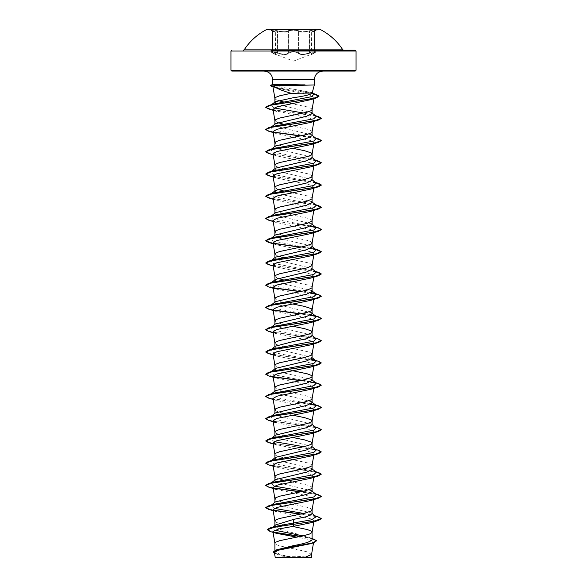 <?xml version="1.0" encoding="UTF-8"?>
<svg xmlns="http://www.w3.org/2000/svg" width="587" height="587" viewBox="0 0 587 587"><rect width="100%" height="100%" fill="white"/><g stroke="black" fill="none" stroke-linecap="round" stroke-linejoin="round"><path stroke-width="0.44" stroke-dasharray="2.94 2.2" d="M293.5 29.599L267.041 29.599L293.5 29.599M275.032 31.742L267.041 29.35L319.959 29.35L311.954 31.749M277.68 30.81C282.941 32.028 286.449 32.028 288.224 30.81C286.449 32.028 282.934 32.028 277.68 30.81C271.209 29.563 269.44 29.555 272.397 30.81C269.448 29.555 271.209 29.563 277.68 30.81L277.49 31.214C283.015 32.432 286.72 32.432 288.599 31.214C289.31 30.605 290.947 30.289 293.507 30.26C296.061 30.289 297.697 30.605 298.409 31.206C300.287 32.424 303.985 32.424 309.51 31.206L315.373 30.26L315.931 30.524L314.412 31.214C310.765 32.432 310.765 32.432 314.412 31.214C310.765 32.432 310.765 32.432 314.412 31.214L315.997 30.414L314.192 30.333L306.986 31.727C302.554 32.395 299.693 32.226 298.409 31.206C297.594 29.959 289.42 29.959 288.599 31.214C287.329 32.226 284.468 32.402 280.021 31.727L271.003 30.414L277.49 31.214L277.68 30.81M275.34 32.146L272.419 30.81C275.868 32.021 275.868 32.021 272.397 30.81C275.868 32.021 275.868 32.021 272.397 30.81L271.04 30.502L272.581 31.206C276.22 32.424 276.22 32.424 272.581 31.206C276.22 32.424 276.22 32.424 272.581 31.206L270.923 30.208L275.34 32.146L275.552 54.576L272.728 53.16C270.247 51.693 271.759 51.693 277.262 53.168C283.081 55.031 286.984 55.031 288.98 53.168C289.618 52.456 291.13 52.082 293.5 52.045C291.13 52.082 289.626 52.456 288.98 53.168C286.97 55.031 283.059 55.031 277.262 53.168C271.759 51.693 270.247 51.693 272.728 53.16C276.528 55.031 276.528 55.031 272.728 53.16C276.528 55.031 276.528 55.031 272.728 53.16L271.033 51.927L271.752 51.649L280.021 53.564C284.482 54.591 287.344 54.327 288.599 52.771C286.72 54.642 283.022 54.642 277.49 52.771L271.605 51.649L271.003 51.832L272.691 53.153L293.5 61.114L314.294 53.153L315.96 51.927L315.241 51.649L309.51 52.771C304.007 54.635 300.302 54.635 298.409 52.771C299.656 54.32 302.518 54.584 306.986 53.556L309.51 52.771L309.738 53.16C303.927 55.031 300.03 55.031 298.035 53.16C297.382 52.448 295.877 52.082 293.5 52.045C295.87 52.082 297.382 52.448 298.035 53.16C300.045 55.031 303.949 55.031 309.738 53.16C315.241 51.693 316.753 51.693 314.265 53.168C316.745 51.693 315.241 51.693 309.738 53.16L309.51 52.771L314.375 51.715L315.997 51.832L314.412 52.771C310.772 54.642 310.772 54.642 314.412 52.771C310.772 54.642 310.772 54.642 314.412 52.771L314.595 30.81C317.552 29.563 315.791 29.555 309.312 30.81L309.51 31.206L309.312 30.81C304.066 32.021 300.559 32.021 298.79 30.81A0.418 0.396 -44.2 0 0 298.409 31.206A0.418 0.396 -44.2 0 1 298.79 30.81C298.02 30.201 296.259 29.886 293.5 29.856C290.748 29.886 288.987 30.201 288.224 30.81C288.987 30.201 290.748 29.886 293.5 29.856C296.259 29.886 298.02 30.201 298.79 30.81C300.566 32.021 304.073 32.021 309.312 30.81C315.791 29.555 317.552 29.563 314.595 30.81C311.117 32.028 311.117 32.028 314.595 30.81C311.117 32.028 311.117 32.028 314.595 30.81L316.07 30.208L315.997 51.839L314.294 53.153L314.566 30.817C311.932 31.617 310.956 32.065 311.646 32.153L311.433 54.584L315.997 51.839L316.07 30.208L314.566 30.817C311.059 32.094 311.91 31.595 311.646 32.153M298.409 52.771C297.704 52.06 296.075 51.685 293.507 51.649C290.932 51.685 289.303 52.06 288.599 52.771A0.418 0.389 35 0 0 288.98 53.168A0.418 0.389 35 0 1 288.599 52.771C289.384 51.304 297.616 51.304 298.409 52.771A0.418 0.389 144.9 0 1 298.035 53.16A0.418 0.389 144.9 0 0 298.409 52.771L298.409 31.206L298.409 52.771M244.192 49.822L342.808 49.822M271.003 50.203L355.23 50.203M293.5 557.65L310.699 557.65L293.5 557.65M355.23 71.056L231.77 71.056M312.152 93.054L311.888 92.555L293.28 89.158C282.024 87.478 275.193 86.084 272.794 84.961L314.324 84.961M311.565 554.451L307.133 551.809L295.833 549.285L295.833 557.533L293.39 557.533L280.307 554.554L274.907 551.582L278.722 549.102M310.523 543.723L313.663 541.911L308.835 539.446L296.09 537.002L295.833 549.285L279.683 545.881L275.817 544.391L274.907 543.342M312.093 539.636L311.293 538.382L293.5 532.901L280.359 529.533L274.907 526.157L275.714 524.903M312.093 513.86L311.536 513.001L280.351 505.517L274.907 502.736L275.464 501.878M312.086 510.03L311.183 508.804L307.317 507.322L293.5 504.358M312.093 491.62L311.536 490.754L280.359 483.277L274.907 480.496L275.464 479.63M312.086 487.782L311.183 486.557L307.317 485.075L293.5 482.11M312.093 469.373L311.528 468.507L280.351 461.03L274.907 458.249L275.472 457.39M312.086 465.542L311.183 464.317L307.317 462.835L279.683 456.899L275.817 455.417L274.907 454.36M312.093 447.125L311.528 446.267L280.351 438.783L274.907 436.009L275.464 435.143M312.093 424.885L311.536 424.019L280.351 416.543L274.907 413.762L275.464 412.903M312.093 402.638L311.536 401.779L293.5 397.076L280.351 394.303L274.907 391.514L275.472 390.656M312.086 398.808L311.183 397.582L307.317 396.1L286.625 391.793M312.093 380.398L311.528 379.532L280.344 372.055L274.907 369.274L275.472 368.409M312.093 358.151L311.536 357.292L280.351 349.808L274.907 347.027L275.464 346.169M312.086 354.321L311.183 353.095L307.317 351.613L293.5 348.649M312.093 335.911L311.536 335.045L280.359 327.568L274.907 324.787L275.464 323.921M312.093 313.663L311.528 312.798L280.344 305.321L274.907 302.54L275.472 301.681M312.093 291.416L311.536 290.558L280.351 283.081L274.907 280.3L275.464 279.434M312.086 287.586L311.183 286.361L307.317 284.878L286.625 280.571M312.093 269.176L311.536 268.31L280.359 260.833L274.907 258.053L275.464 257.194M312.086 265.346L311.183 264.121L307.317 262.638L283.36 257.627M312.093 246.929L311.536 246.07L280.351 238.586L274.907 235.813L275.472 234.947M312.086 243.099L311.183 241.873L307.317 240.391L286.625 236.084M312.093 224.689L311.528 223.823L280.344 216.346L274.907 213.565L275.464 212.707M312.086 220.859L311.183 219.633L307.317 218.144L286.625 213.844M312.093 202.442L311.536 201.583L280.351 194.099L274.907 191.318L275.464 190.459M312.086 198.611L311.183 197.386L307.317 195.904L293.5 192.94M312.093 180.202L311.536 179.336L280.359 171.859L274.907 169.078L275.464 168.212M312.086 176.364L311.183 175.139L307.317 173.657L279.683 167.728L275.817 166.246L274.907 165.189M312.093 157.954L311.528 157.096L280.344 149.612L274.907 146.831M312.093 135.707L311.536 134.849L280.351 127.372L274.907 124.591L275.464 123.725M312.093 131.767L311.183 130.652L307.317 129.169L286.625 124.862M312.093 113.467L311.536 112.601L280.359 105.124L274.907 102.043M312.093 109.52L311.183 108.412L307.317 106.929L286.727 102.637M292.737 526.451L279.683 523.633L275.817 522.151L274.907 521.095M292.766 504.218L286.625 503.015M286.082 502.905L277.394 500.645L274.907 498.847M292.766 481.971L279.683 479.146L275.817 477.664L274.907 476.607M292.766 437.484L279.683 434.659L275.817 433.177L274.907 432.12M292.766 415.236L279.683 412.412L275.817 410.929L274.907 409.873M286.082 391.683L277.394 389.43L274.907 387.633M293.5 370.889L286.625 369.553M286.082 369.436L277.394 367.183L274.907 365.385M292.766 348.509L279.683 345.677L275.817 344.195L274.907 343.138M292.766 326.262L286.625 325.059M286.082 324.949L277.394 322.696L274.907 320.898M293.5 304.154L286.625 302.819M286.082 302.701L277.394 300.449L274.907 298.651M286.082 280.461L283.36 279.874M277.724 278.326L274.907 276.411M277.724 256.079L274.907 254.164M286.082 235.974L277.394 233.721L274.907 231.924M286.082 213.727L277.394 211.474L274.907 209.676M292.766 192.8L283.36 190.892M277.724 189.352L274.907 187.429M293.5 148.452L286.625 147.11M286.082 146.992L277.394 144.74L274.907 142.942M286.082 124.752L283.36 124.165M277.724 122.617L274.907 120.702M286.185 102.527L283.514 101.955M278.216 100.546L275.817 99.511L274.907 98.455M274.393 552.492L277.614 554.385L292.223 557.511L283.565 557.65L304.301 557.65M301.447 557.65L295.833 557.533M274.775 526.502L272.273 527.632L274.562 530.171M302.899 535.843L308.96 537.384L312.093 539.27M267.21 529.621L273.315 532.101M300.544 536.349L313.862 538.961M273.351 551.919L279.588 554.722L293.39 557.533M270.152 531.499L273.718 532.372M300.023 536.452L312.093 538.661M274.511 553.218L276.895 554.157L293.331 557.525M272.94 531.558L275.817 533.216L273.072 532.38M272.889 86.37L276.103 87.867L310.274 95.153L314.096 97.589L310.538 99.717M273.168 110.312L310.163 118.178L313.994 120.482L310.728 122.404M273.014 131.598L276.272 133.528L310.185 140.425L313.986 142.722L310.728 144.651M273.014 153.845L276.272 155.768L310.171 162.665L313.986 164.969L310.728 166.891M273.014 176.093L276.272 178.015L310.171 184.912L313.986 187.209L310.728 189.139M273.014 198.333L276.272 200.255L310.185 207.16L313.986 209.456L310.699 211.386M273.014 220.58L276.272 222.502L310.163 229.4L313.964 231.704L310.728 233.626M273.014 242.82L276.272 244.75L310.185 251.647L313.979 253.944L310.728 255.866M273.006 265.067L276.272 266.99L310.134 273.887L313.986 276.191L310.728 278.113M273.006 287.307L276.272 289.237L310.185 296.134L313.986 298.431L310.728 300.361M273.006 309.554L276.272 311.477L310.156 318.381L313.986 320.678L310.728 322.601M273.168 332.756L310.171 340.621L313.986 342.918L310.728 344.848M273.014 354.042L276.272 355.964L310.185 362.869L313.986 365.165L310.728 367.088M273.014 376.289L276.272 378.211L310.171 385.109L313.986 387.405L310.728 389.335M273.014 398.529L276.301 400.459L310.185 407.356L313.986 409.653L310.728 411.575M276.279 422.699L310.178 429.596L313.994 431.9L310.728 433.822M273.168 443.97L310.171 451.843L313.994 454.14L310.728 456.07M273.028 465.264L276.286 467.186L310.185 474.091L313.994 476.387L310.728 478.31M276.272 489.433L310.163 496.323L313.986 498.627L310.728 500.557M273.168 510.705L310.185 518.578L313.986 520.874L310.728 522.797M273.102 84.484L272.794 84.961M316.254 516.699L313.656 515.562L303.64 513.434M274.305 508.386L270.849 505.502M271.333 505.209L273.344 504.438M316.254 494.452L313.656 493.315L303.64 491.187M274.312 486.139L270.849 483.255M271.333 482.969L273.344 482.198M316.254 472.212L313.656 471.075L273.241 463.583L270.849 461.015M271.333 460.722L273.344 459.951M316.254 449.965L313.656 448.828L303.64 446.7M274.298 441.651L270.746 438.841L273.344 437.704M316.254 427.725L313.656 426.588L273.241 419.096L270.746 416.601L273.344 415.464M311.257 403.702L283.455 399.028L272.75 396.695L270.746 394.354L273.344 393.217M315.535 382.673L273.234 374.609L270.746 372.114L273.337 370.977M316.254 360.99L313.663 359.853L315.535 360.425M311.249 359.207L283.455 354.541L272.742 352.2L270.746 349.867L273.337 348.729M316.254 338.743L313.663 337.606L273.234 330.121L270.849 327.546M271.333 327.26L273.337 326.489M311.257 314.72L283.455 310.053L272.742 307.713L270.746 305.379L273.337 304.242M311.249 292.48L283.455 287.806L272.742 285.473L270.746 283.132L273.337 281.995M316.254 272.016L313.663 270.878L273.241 263.387L270.746 260.892L273.337 259.755M315.535 249.204L273.241 241.147L270.746 238.645L273.337 237.508M315.535 226.964L273.241 218.9L270.849 216.324M271.333 216.038L273.337 215.268M316.254 205.281L313.663 204.144L273.241 196.652L270.746 194.158L273.337 193.02M315.535 182.469L273.241 174.412L270.746 171.918L273.344 170.78M316.254 160.794L313.656 159.657L273.241 152.165L270.746 149.67L273.344 148.533M316.254 138.547L313.656 137.409L273.241 129.925L270.746 127.43L273.344 126.286M316.254 116.307L313.656 115.169L303.64 113.042M274.202 107.964L270.739 105.293L273.469 104.104M313.884 94.103L310.978 92.819L293.28 89.158M318.616 517.059L300.918 514.021M273.226 510.176L265.706 507.601M318.616 494.812L300.918 491.781M273.241 487.929L265.706 485.354M318.616 472.572L272.126 465.476L265.706 463.114M318.616 450.324L271.781 443.163L265.698 440.771M318.616 428.084L272.126 420.989L265.706 418.619M318.616 405.837L315.667 405.111M310.398 404.157L269.881 398.25L265.698 396.284M318.616 383.59L315.667 382.871M310.391 381.917L300.918 380.559M273.226 376.707L265.698 374.044M318.616 361.35L271.781 354.188L265.698 351.796M318.616 339.103L271.781 331.941L265.698 329.556M318.616 316.863L315.667 316.136M310.398 315.182L300.918 313.825M273.226 309.98L265.706 307.405M315.835 293.926L300.918 291.585M273.226 287.733L265.706 285.157M315.835 271.686L270.967 265.038L265.698 262.822M310.398 248.448L300.918 247.098M273.226 243.245L265.698 240.575M310.391 226.208L269.881 220.301L265.698 218.335M315.835 204.951L271.289 198.377L265.706 196.183M315.835 182.704L270.967 176.063L265.698 173.847M315.835 160.464L270.967 153.816L265.698 151.6M315.835 138.216L300.918 135.876M273.226 132.024L265.698 129.353M315.835 115.977L271.436 109.424L265.728 107.245M313.333 93.678L276.095 87.507L270.225 85.453M321.302 518.813L315.454 516.472L300.375 514.139M273.469 510.404L268.384 509.259M321.294 496.477L315.234 494.188L300.375 491.891M273.469 488.164L268.384 487.019M321.302 474.325L315.212 471.941L268.384 464.772M321.302 452.078L315.212 449.693L268.384 442.532M321.302 429.838L315.212 427.446L268.384 420.285M321.294 407.503L316.151 405.404M310.09 404.296L268.384 398.045M321.302 385.351L316.151 383.157M310.083 382.049L300.375 380.669M273.469 376.942L268.384 375.797M321.302 363.104L315.219 360.719L268.384 353.55M321.302 340.864L315.219 338.472L268.384 331.31M321.302 318.616L316.151 316.43M310.09 315.322L300.375 313.942M273.469 310.207L268.384 309.063M310.083 293.074L300.375 291.695M273.469 287.96L268.384 286.823M316.158 271.942L268.384 264.576M316.158 249.695L300.375 247.208M273.469 243.473L268.384 242.336M310.083 226.34L268.384 220.088M316.158 205.208L268.384 197.841M316.158 182.961L268.384 175.601M316.158 160.721L268.384 153.354M316.158 138.473L300.375 135.986M273.469 132.251L268.384 131.114M316.158 116.233L268.384 108.866M313.671 93.935L272.684 86.795L276.103 87.859M290.521 557.65L276.301 557.65L290.521 557.65M293.5 50.203L343.512 50.203L293.5 50.203M314.294 53.153L314.265 53.168C310.457 55.031 310.457 55.031 314.265 53.168C310.457 55.031 310.457 55.031 314.265 53.168L311.367 54.613M277.49 52.771L277.49 31.214L277.49 52.771M272.581 52.771C276.206 54.635 276.206 54.635 272.581 52.771C276.206 54.635 276.206 54.635 272.581 52.771L272.581 31.206L272.581 52.771M288.224 30.81A0.418 0.396 -136 0 1 288.599 31.214A0.418 0.396 -136 0 0 288.224 30.81M230.94 51.04L356.06 51.04M356.06 70.227L230.94 70.227M314.324 79.744L272.676 79.744M288.599 52.771L288.599 31.214L288.599 52.771M309.51 52.771L309.51 31.206L309.51 52.771M310.699 557.65A111.222 111.222 0 0 0 276.301 557.65M274.907 551.582L274.907 550.437M274.907 526.157L274.907 525.541M274.907 502.736L274.907 502.311M274.907 480.496L274.907 480.063M274.907 458.249L274.907 457.823M274.907 436.009L274.907 435.576M274.907 413.762L274.907 413.336M274.907 391.514L274.907 391.089M274.907 369.274L274.907 368.841M274.907 347.027L274.907 346.601M274.907 324.787L274.907 324.354M274.907 302.54L274.907 302.114M274.907 280.3L274.907 279.867M274.907 258.053L274.907 257.627M274.907 235.813L274.907 235.38M274.907 213.565L274.907 213.14M274.907 191.318L274.907 190.892M274.907 169.078L274.907 168.645M274.907 124.591L274.907 124.158M313.663 541.911L313.509 542.806M308.96 537.384L312.093 538.404M276.895 554.157L277.614 554.385M314.096 97.589L313.92 98.638M313.994 120.482L313.832 121.436M313.994 142.722L313.832 143.676M313.994 164.969L313.832 165.923M313.986 253.944L313.832 254.897M313.994 276.191L313.832 277.145M313.994 298.431L313.832 299.385M313.994 320.678L313.832 321.632M313.994 342.918L313.832 343.872M313.994 365.165L313.832 366.119M313.994 387.413L313.832 388.359M313.994 409.653L313.832 410.607M313.994 431.9L313.832 432.854M313.994 454.14L313.832 455.094M313.994 476.387L313.832 477.341M313.994 498.627L313.832 499.581M313.994 520.874L313.832 521.828M313.656 515.562L315.535 516.134M313.656 493.315L315.535 493.887M313.656 471.075L315.535 471.647M313.656 448.828L315.535 449.4M313.656 426.588L315.535 427.16M313.656 404.34L315.535 404.913M313.663 337.606L315.535 338.178M313.663 315.366L315.535 315.938M313.663 270.878L315.535 271.451M313.663 204.144L315.535 204.716M313.656 159.657L315.535 160.229M313.656 137.409L315.535 137.982M313.656 115.169L315.535 115.742M310.978 92.819L313.069 93.465M311.536 512.994L312.093 513.434M270.746 505.576L271.465 505.011M312.093 491.187L311.543 490.747M270.746 483.336L271.465 482.771M312.093 468.947L311.536 468.507M270.746 461.089L271.465 460.524M312.093 446.7L311.536 446.259M270.746 438.841L271.465 438.276M312.093 424.452L311.543 424.019M270.746 416.601L271.465 416.036M312.093 402.212L311.536 401.772M270.746 394.354L271.465 393.789M312.093 379.965L311.536 379.525M270.746 372.114L271.465 371.549M312.093 357.725L311.543 357.285M270.746 349.867L271.465 349.302M312.093 335.478L311.543 335.038M270.746 327.627L271.465 327.062M312.093 313.238L311.536 312.798M270.746 305.379L271.465 304.814M312.093 290.991L311.536 290.55M270.746 283.132L271.465 282.567M312.093 268.743L311.543 268.31M270.746 260.892L271.465 260.327M312.093 246.503L311.536 246.063M270.746 238.645L271.465 238.08M312.093 224.256L311.536 223.816M270.746 216.405L271.465 215.84M312.093 202.016L311.543 201.576M270.746 194.158L271.465 193.593M312.093 179.769L311.543 179.336M270.746 171.918L271.465 171.353M312.093 157.529L311.536 157.089M270.746 149.67L271.465 149.105M312.093 135.281L311.536 134.841M270.746 127.43L271.465 126.858M312.093 113.034L311.543 112.601M270.739 105.293L271.495 104.706M276.272 133.528L273.168 132.552M276.272 155.768L273.168 154.799M276.272 178.015L273.168 177.047M276.272 200.255L273.168 199.287M276.272 222.502L273.168 221.534M276.272 244.75L273.168 243.774M276.272 266.99L273.168 266.021M276.272 289.237L273.168 288.261M276.272 311.477L273.168 310.508M276.272 355.964L273.168 354.996M276.272 378.211L273.168 377.243M276.301 400.466L273.168 399.483M276.286 467.193L273.168 466.217M272.984 527.067L272.273 527.632"/><path stroke-width="0.88" d="M244.192 49.822L342.808 49.822A58.81 58.81 0 0 0 319.959 29.35L267.041 29.35A58.81 58.81 0 0 0 244.192 49.822L243.488 50.203M356.06 51.04L230.94 51.04L230.94 70.227L356.06 70.227L356.06 51.04L355.23 50.203L271.003 50.203M312.159 93.054L314.324 84.961L273.395 86.018C276.316 88.329 282.237 90.758 291.145 93.289L312.152 93.054M305.233 85.056L274.687 85.056L276.741 85.731M230.94 70.227L231.77 71.056L355.23 71.056L356.06 70.227M305.057 84.961L276.572 84.242C273.564 84.249 272.302 84.484 272.794 84.961M272.933 531.558L274.914 543.393L275.817 542.168L279.683 540.686L304.433 535.498L309.606 534.016L311.99 532.534L311.183 531.044L307.317 529.562L292.737 526.451M312.093 538.404L316.723 540.722L312.108 543.012L276.411 549.872L293.5 545.609C304.778 543.621 310.978 541.632 312.093 539.636L312.093 532.16M272.984 527.067L275.707 524.895L293.5 519.422L306.656 516.641L312.093 513.86L312.093 509.971M273.006 509.751L274.914 521.153L275.817 519.928L279.683 518.446L304.433 513.251L311.183 511.028L312.086 510.03L313.832 499.581M271.465 505.011L275.457 501.87L306.649 494.401L312.093 491.62L312.093 487.731M273.028 487.503L276.272 489.433L268.384 487.019L265.698 485.449L271.788 483.057L318.616 475.896L310.728 478.31L276.822 485.207L273.028 487.503L274.914 498.906L275.817 497.681L279.683 496.198L304.433 491.011L311.183 488.788L312.086 487.782L313.832 477.341M271.465 482.771L275.464 479.63L306.641 472.153L312.093 469.373L312.093 465.484M273.168 466.217L268.384 464.772L265.698 463.202L271.788 460.817L318.616 453.648L310.728 456.07L276.837 462.96L273.028 465.264L274.914 476.666L275.817 475.441L279.683 473.951L307.317 468.022L311.99 465.799L313.832 455.094M275.472 457.39L306.656 449.906L312.093 447.125L312.093 443.185L311.183 442.07L304.433 439.846L292.766 437.484M273.006 443.016L274.914 454.419L275.817 453.193L279.683 451.711L307.317 445.775L311.183 444.293L312.093 443.185M271.465 438.276L275.464 435.136L306.649 427.666L312.093 424.885L312.093 420.938L311.183 419.83L304.433 417.599L292.766 415.236M273.036 420.776L276.279 422.699L268.384 420.285L265.698 418.714L271.788 416.33L318.616 409.161L310.728 411.575L276.829 418.472L273.036 420.776L274.914 432.171L275.817 430.946L279.683 429.464L307.317 423.535L311.183 422.053L312.093 420.938M275.464 412.903L306.641 405.419L312.093 402.638L312.093 398.749M273.006 398.529L274.914 409.931L275.817 408.706L279.683 407.224L304.433 402.029L311.183 399.806L312.086 398.808L313.832 388.359M275.472 390.656L306.649 383.179L312.093 380.398L312.093 376.509M273.006 376.289L274.914 387.684L275.817 386.459L279.683 384.977L304.433 379.789L311.183 377.566L312.086 376.561L313.832 366.119M312.093 376.45L311.183 375.342L307.317 373.853L293.5 370.889M275.472 368.409L306.649 360.932L312.093 358.151L312.093 354.262M273.006 354.042L274.914 365.444L275.817 364.219L279.683 362.737L304.433 357.542L311.183 355.318L312.086 354.321L313.832 343.872M275.464 346.169L293.5 341.465L306.641 338.692L312.093 335.911L312.093 331.963L311.183 330.848L304.433 328.625L292.766 326.262M273.006 331.802L274.914 343.197L275.817 341.972L279.683 340.489L307.317 334.561L311.183 333.078L312.093 331.963M271.465 327.062L275.464 323.914L306.649 316.444L312.093 313.663L312.093 309.716L311.183 308.608L304.433 306.385L293.5 304.154M273.168 310.508L268.384 309.063L265.698 307.493L271.781 305.108L318.616 297.947L310.728 300.361L276.837 307.25L273.006 309.554L274.914 320.957L275.817 319.732L279.683 318.242L307.317 312.313L311.183 310.831L312.093 309.716M275.472 301.681L306.656 294.197L312.093 291.416L312.093 287.535M273.168 288.261L268.384 286.823L265.698 285.253L271.781 282.861L318.616 275.699L310.728 278.113L276.815 285.011L273.006 287.307L274.914 298.71L275.817 297.484L279.683 296.002L307.317 290.073L311.99 287.843L313.832 277.145M271.465 282.567L275.457 279.434L306.649 271.957L312.093 269.176L312.093 265.287M273.168 266.021L268.384 264.576L265.698 263.005L271.781 260.621L318.616 253.452L310.728 255.866L276.829 262.763L273.006 265.067L274.914 276.462L275.817 275.237L279.683 273.755L307.317 267.826L311.99 265.603L313.832 254.897M271.465 260.327L275.457 257.187L306.641 249.71L312.093 246.929L312.093 243.04M273.006 242.82L274.914 254.222L275.817 252.997L279.683 251.515L304.433 246.32L311.183 244.097L312.086 243.099L313.928 232.092M275.472 234.947L306.656 227.463L312.093 224.689L312.093 220.8M273.006 220.58L274.914 231.975L275.817 230.75L279.683 229.268L307.317 223.339L311.99 221.116L313.994 209.456M271.465 215.84L275.464 212.699L306.649 205.223L312.093 202.442L312.093 198.553M273.006 198.333L274.914 209.735L275.817 208.51L279.683 207.028L307.317 201.092L311.99 198.868L313.994 187.209M271.465 193.593L275.457 190.452L306.641 182.983L312.093 180.202L312.093 176.313M273.006 176.093L274.914 187.488L275.817 186.262L279.683 184.78L304.433 179.593L311.183 177.369L312.086 176.364L313.832 165.923M271.465 171.353L275.464 168.205L306.649 160.735L312.093 157.954L312.093 154.007L311.183 152.899L304.433 150.676L293.5 148.452M273.006 153.845L274.914 165.248L275.817 164.022L279.683 162.54L307.317 156.604L311.183 155.122L312.093 154.007M274.907 142.89L274.907 146.831L275.472 145.972L306.649 138.488L312.093 135.707L312.093 131.767L311.183 132.875L307.317 134.364L279.683 140.293L275.817 141.775L274.914 143.001L273.006 131.605M271.465 126.858L275.457 123.725L306.649 116.248L312.093 113.467L312.093 109.52L311.183 110.635L307.317 112.117L279.683 118.046L275.817 119.528L274.914 120.753L273.006 109.351M293.5 504.358L292.766 504.218M286.625 503.015L286.082 502.905M293.5 482.11L292.766 481.971M286.625 391.793L286.082 391.683M286.625 369.553L286.082 369.436M293.5 348.649L292.766 348.509M286.625 325.059L286.082 324.949M286.625 302.819L286.082 302.701M286.625 280.571L286.082 280.461M283.36 279.874L277.724 278.326M283.36 257.627L277.724 256.079M286.625 236.084L286.082 235.974M286.625 213.844L286.082 213.727M293.5 192.94L292.766 192.8M283.36 190.892L277.724 189.352M286.625 147.11L286.082 146.992M286.625 124.862L286.082 124.752M283.36 124.165L277.724 122.617M274.907 102.358L275.296 101.727L293.5 97.677C303.963 96.217 310.134 94.756 312.013 93.289M286.727 102.637L286.185 102.527M283.514 101.955L278.216 100.546M273.395 86.018L272.889 86.37L274.914 98.513L275.817 97.288L279.683 95.806L291.145 93.289M316.723 540.722L313.502 542.806L310.523 543.723L278.113 550.261L274.393 552.492L275.252 557.65L304.301 557.65L311.565 554.451L313.509 542.806L277.556 549.711L273.344 552.007L274.511 553.218M311.572 554.333L311.572 557.65L304.301 557.65M293.5 519.422L293.5 522.958L274.775 526.502L269.873 528.021L267.21 529.621L270.152 531.499L273.072 532.38M274.562 530.171L302.899 535.843M312.093 539.27L312.093 539.636M311.536 512.994L316.254 516.699L311.433 519.825L293.5 522.958L293.5 524.191L269.873 528.021M273.315 532.101L300.544 536.349M276.411 549.872L273.351 551.919M318.616 520.383L310.728 522.797L293.5 526.334L293.5 524.374L318.616 520.383L321.302 518.629L313.165 521.41L274.731 527.089L267.21 529.804M273.718 532.372L300.023 536.452M312.093 538.661L316.716 540.818M293.5 526.334L278.759 528.946L272.94 531.558M275.817 533.216L296.09 537.002M273.168 110.312L268.384 108.866L265.713 107.34L271.803 104.985L316.246 97.926L310.538 99.717L276.741 106.951L273.014 109.351L276.272 111.281M273.168 132.552L268.384 131.114L265.698 129.544L271.781 127.152L318.616 119.99L310.728 122.404L276.822 129.301L273.014 131.598M273.168 154.799L268.384 153.354L265.698 151.784L271.781 149.399L318.616 142.23L310.728 144.651L276.829 151.541L273.014 153.845M273.168 177.047L268.384 175.601L265.698 174.031L271.781 171.639L318.616 164.477L310.728 166.891L276.815 173.796L273.014 176.093M273.168 199.287L268.384 197.841L265.698 196.271L271.781 193.886L318.616 186.725L310.728 189.139L276.829 196.036L273.014 198.333M273.168 221.534L268.384 220.088L265.698 218.518L271.781 216.133L318.616 208.965L310.699 211.393L276.815 218.283L273.014 220.58M273.168 243.774L268.384 242.336L265.698 240.765L271.781 238.373L318.616 231.212L310.728 233.626L276.822 240.523L273.014 242.82M273.168 332.756L268.384 331.31L265.698 329.74L271.781 327.348L318.616 320.186L310.728 322.601L276.815 329.505L273.014 331.802L276.272 333.724M273.168 354.996L268.384 353.55L265.698 351.98L271.781 349.595L318.616 342.434L310.728 344.848L276.829 351.745L273.014 354.042M273.168 377.243L268.384 375.797L265.698 374.227L271.788 371.835L318.616 364.674L310.728 367.088L276.829 373.985L273.014 376.289M273.168 399.483L268.384 398.045L265.698 396.467L271.788 394.082L318.616 386.921L310.728 389.335L276.822 396.232L273.014 398.529M273.168 443.97L268.384 442.532L265.698 440.962L271.788 438.57L318.616 431.408L310.728 433.822L276.807 440.727L273.014 443.016L276.272 444.946M273.168 510.705L268.384 509.259L265.698 507.689L271.781 505.304L318.616 498.143L310.728 500.557L276.851 507.454L273.014 509.751L276.272 511.673M303.64 513.434L274.305 508.386M270.849 505.502L271.333 505.209M265.706 507.601L268.384 505.935L273.344 504.438L313.759 496.954L316.254 494.452L311.543 490.747M303.64 491.187L274.312 486.139M270.849 483.255L271.333 482.969M265.706 485.354L268.384 483.695L273.344 482.198L313.759 474.707L316.254 472.212L311.536 468.507M270.849 461.015L271.333 460.722M265.706 463.114L268.384 461.448L273.344 459.951L313.759 452.46L316.254 449.965L311.536 446.259M303.64 446.7L274.298 441.651M265.698 440.962L268.384 439.201L273.344 437.704L313.759 430.22L316.254 427.725L311.543 424.019M265.706 418.619L268.384 416.961L273.344 415.464L313.759 407.972L316.254 405.478L311.257 403.702M265.698 396.467L268.384 394.713L273.344 393.217L313.759 385.732L316.254 383.238L313.663 382.1M265.698 374.227L268.384 372.474L273.337 370.977L313.766 363.485L316.254 360.99L311.543 357.285M313.663 359.853L311.249 359.207M265.698 351.98L268.384 350.226L273.337 348.729L313.766 341.245L316.254 338.743L311.543 335.038M270.849 327.546L271.333 327.26M265.698 329.74L268.384 327.979L273.337 326.489L313.759 318.998L316.254 316.503L311.257 314.72M265.706 307.405L268.384 305.739L273.337 304.242L313.759 296.751L316.254 294.256L311.249 292.48M265.706 285.157L268.384 283.492L273.337 281.995L313.759 274.511L316.254 272.016L311.543 268.31M265.698 263.005L268.384 261.252L273.337 259.755L313.759 252.263L316.254 249.768L313.663 248.631M265.698 240.765L268.384 239.004L273.337 237.508L313.759 230.023L316.254 227.529L313.663 226.391M270.849 216.324L271.333 216.038M265.698 218.518L268.384 216.764L273.337 215.268L313.759 207.776L316.254 205.281L311.543 201.576M265.706 196.183L268.384 194.517L273.337 193.02L313.759 185.536L316.254 183.041L313.656 181.897M265.698 174.031L268.384 172.277L273.344 170.78L313.759 163.289L316.254 160.794L311.536 157.089M265.698 151.784L268.384 150.03L273.344 148.533L313.759 141.049L316.254 138.547L311.536 134.841M265.698 129.544L268.384 127.783L273.344 126.286L313.759 118.801L316.254 116.307L311.543 112.601M303.64 113.042L274.202 107.964M265.728 107.245L268.464 105.601L273.469 104.104L311.932 96.606L313.884 94.103L311.895 92.548M321.302 518.629L318.616 517.059L315.535 516.134M300.918 514.021L273.226 510.176M268.384 505.935L315.219 498.774L321.302 496.382L318.616 494.812L315.535 493.887M300.918 491.781L273.241 487.929M268.384 483.695L315.219 476.527L321.302 474.142L318.616 472.572L315.535 471.647M268.384 461.448L315.219 454.287L321.302 451.895L318.616 450.324L315.535 449.4M268.384 439.201L315.219 432.039L321.302 429.655L318.616 428.084L315.535 427.16M268.384 416.961L315.219 409.792L321.302 407.407L318.616 405.837L315.535 404.913M315.667 405.111L310.398 404.157M268.384 394.713L315.219 387.552L321.302 385.16L318.616 383.59L315.535 382.673M315.667 382.871L310.391 381.917M300.918 380.559L273.226 376.707M268.384 372.474L315.219 365.305L321.302 362.92L318.616 361.35L315.535 360.425M268.384 350.226L315.219 343.065L321.302 340.673L318.616 339.103L315.535 338.178M268.384 327.979L315.219 320.818L321.302 318.433L318.616 316.863L315.535 315.938M315.667 316.136L310.398 315.182M300.918 313.825L273.226 309.98M268.384 305.739L315.219 298.578L321.302 296.186L318.616 294.615L315.835 293.926M300.918 291.585L273.226 287.733M268.384 283.492L315.212 276.33L321.302 273.946L318.616 272.375L315.835 271.686M268.384 261.252L315.212 254.09L321.302 251.698L318.616 250.128L310.398 248.448M300.918 247.098L273.226 243.245M268.384 239.004L315.212 231.843L321.302 229.458L318.616 227.881L310.391 226.208M268.384 216.764L315.212 209.596L321.302 207.211L318.616 205.641L315.835 204.951M268.384 194.517L315.212 187.356L321.302 184.964L318.616 183.393L315.835 182.704M268.384 172.277L315.212 165.108L321.302 162.724L318.616 161.154L315.835 160.464M268.384 150.03L315.219 142.868L321.302 140.476L318.616 138.906L315.835 138.216M300.918 135.876L273.226 132.024M268.384 127.783L315.219 120.621L321.302 118.236L318.616 116.666L315.835 115.977M268.464 105.601L313.37 98.469L318.99 96.092L316.019 94.36L313.333 93.678M270.225 85.453L274.687 84.866L270.225 85.453M300.375 514.139L273.469 510.404M318.616 498.143L321.294 496.477M300.375 491.891L273.469 488.164M318.616 475.896L321.302 474.142M318.616 453.648L321.302 451.895M318.616 431.408L321.302 429.655M318.616 409.161L321.294 407.503M316.151 405.404L310.09 404.296M318.616 386.921L321.302 385.16M316.151 383.157L310.083 382.049M300.375 380.669L273.469 376.942M318.616 364.674L321.302 362.92M318.616 342.434L321.302 340.673M318.616 320.186L321.302 318.433M316.151 316.43L310.09 315.322M300.375 313.942L273.469 310.207M318.616 297.947L321.302 296.186M321.294 296.281L318.176 294.674L310.083 293.074M300.375 291.695L273.469 287.96M318.616 275.699L321.302 273.946M321.294 274.034L316.158 271.942M318.616 253.452L321.302 251.698M321.294 251.794L316.158 249.695M300.375 247.208L273.469 243.473M318.616 231.212L321.302 229.642L318.345 227.991L310.083 226.34M318.616 208.965L321.302 207.394L316.158 205.208M318.616 186.725L321.302 185.154L316.158 182.961M318.616 164.477L321.302 162.724M321.294 162.812L316.158 160.721M318.616 142.23L321.302 140.66L316.158 138.473M300.375 135.986L273.469 132.251M318.616 119.99L321.302 118.42L316.158 116.233M316.246 97.926L318.99 96.275L313.671 93.935M272.97 86.883L270.225 85.636M293.5 557.65L290.521 557.65L293.5 557.65M305.057 84.866L274.687 84.866L276.572 84.242M272.676 84.601L272.676 79.744L314.324 79.744C314.793 74.52 317.692 71.621 323.019 71.056M272.676 79.744C272.207 74.52 269.308 71.621 263.981 71.056M314.324 84.961L314.324 79.744M274.907 550.437L274.907 543.283M274.907 525.541L274.907 521.036M274.907 502.311L274.907 498.796M274.907 480.063L274.907 476.549M274.907 457.823L274.907 454.309M274.907 435.576L274.907 432.061M274.907 413.336L274.907 409.814M274.907 391.089L274.907 387.574M274.907 368.841L274.907 365.327M274.907 346.601L274.907 343.087M274.907 324.354L274.907 320.84M274.907 302.114L274.907 298.6M274.907 279.867L274.907 276.352M274.907 257.627L274.907 254.105M274.907 235.38L274.907 231.865M274.907 213.14L274.907 209.618M274.907 190.892L274.907 187.378M274.907 168.645L274.907 165.13M274.907 124.158L274.907 120.643M274.907 102.043L274.907 98.396M313.92 98.638L312.086 109.637M313.832 121.436L312.086 131.877M313.832 143.676L312.086 154.124M313.832 299.385L312.086 309.833M313.832 321.632L312.086 332.073M313.832 410.607L312.086 421.055M313.832 432.854L312.086 443.295M313.832 521.828L312.086 532.27M273.102 84.484L270.695 85.144M313.663 293.118L318.616 294.615M315.535 271.451L318.616 272.375M315.535 249.204L318.616 250.128M315.535 226.964L318.616 227.881M315.535 204.716L318.616 205.641M315.535 182.469L318.616 183.393M315.535 160.229L318.616 161.154M315.535 137.982L318.616 138.906M315.535 115.742L318.616 116.666M313.069 93.465L316.019 94.36M271.465 460.524L275.464 457.383M271.465 416.036L275.457 412.896M316.254 405.478L311.536 401.772M271.465 393.789L275.464 390.649M316.254 383.238L311.536 379.525M271.465 371.549L275.464 368.401M271.465 349.302L275.457 346.161M316.254 316.503L311.536 312.798M271.465 304.814L275.464 301.674M316.254 294.256L311.536 290.55M316.254 249.768L311.536 246.063M271.465 238.08L275.464 234.939M316.254 227.529L311.536 223.816M316.254 183.041L311.543 179.336M271.465 149.105L275.464 145.965M271.495 104.706L275.303 101.734M230.94 51.04L231.77 50.203M342.808 49.822L343.512 50.203"/></g></svg>
